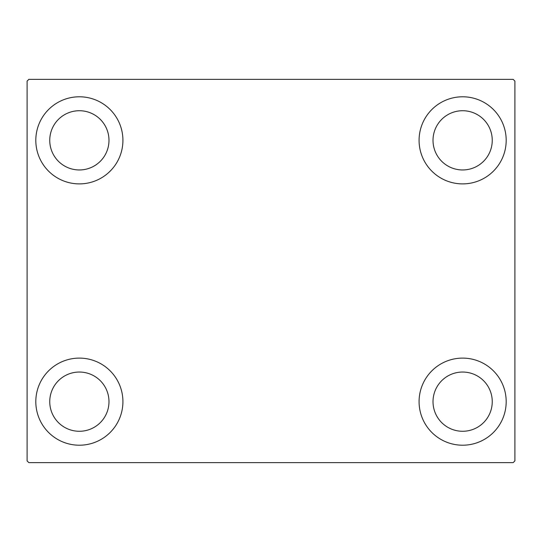 <?xml version="1.0" encoding="UTF-8"?>
<svg xmlns="http://www.w3.org/2000/svg" width="542" height="542" viewBox="0 0 542 542"><rect width="100%" height="100%" fill="white"/><g stroke="black" fill="none" stroke-linecap="round" stroke-linejoin="round"><path stroke-width="0.81" d="M35.813 401.663A43.556 43.556 0 0 1 79.362 358.106A43.556 43.556 0 0 1 122.919 401.663A43.556 43.556 0 0 1 79.362 445.212A43.556 43.556 0 0 1 35.813 401.663M419.081 140.337A43.556 43.556 0 0 1 462.638 96.788A43.556 43.556 0 0 1 506.187 140.337A43.556 43.556 0 0 1 462.638 183.894A43.556 43.556 0 0 1 419.081 140.337M419.081 401.663A43.556 43.556 0 0 1 462.638 358.106A43.556 43.556 0 0 1 506.187 401.663A43.556 43.556 0 0 1 462.638 445.212A43.556 43.556 0 0 1 419.081 401.663M35.813 140.337A43.556 43.556 0 0 1 79.362 96.788A43.556 43.556 0 0 1 122.919 140.337A43.556 43.556 0 0 1 79.362 183.894A43.556 43.556 0 0 1 35.813 140.337M49.749 140.337A29.614 29.614 0 0 1 79.362 110.724A29.614 29.614 0 0 1 108.983 140.337A29.614 29.614 0 0 1 79.362 169.958A29.614 29.614 0 0 1 49.749 140.337M433.017 401.663A29.614 29.614 0 0 1 462.638 372.042A29.614 29.614 0 0 1 492.251 401.663A29.614 29.614 0 0 1 462.638 431.276A29.614 29.614 0 0 1 433.017 401.663M433.017 140.337A29.614 29.614 0 0 1 462.638 110.724A29.614 29.614 0 0 1 492.251 140.337A29.614 29.614 0 0 1 462.638 169.958A29.614 29.614 0 0 1 433.017 140.337M49.749 401.663A29.614 29.614 0 0 1 79.362 372.042A29.614 29.614 0 0 1 108.983 401.663A29.614 29.614 0 0 1 79.362 431.276A29.614 29.614 0 0 1 49.749 401.663M513.159 79.362L28.841 79.362L27.1 81.104L27.1 460.896L28.841 462.638L513.159 462.638L514.9 460.896L514.9 81.104L513.159 79.362"/></g></svg>
